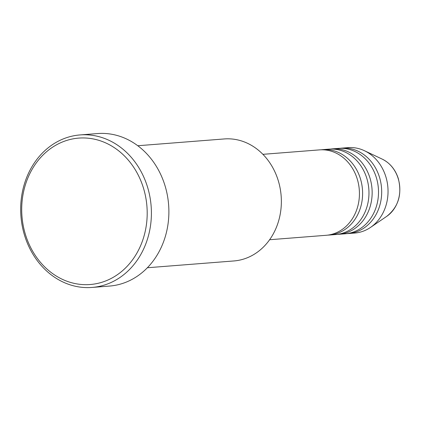 <?xml version="1.0" encoding="UTF-8"?>
<svg xmlns="http://www.w3.org/2000/svg" width="421" height="421" viewBox="0 0 421 421"><rect width="100%" height="100%" fill="white"/><g stroke="black" fill="none" stroke-linecap="round" stroke-linejoin="round"><path stroke-width="0.63" d="M269.608 239.733L326.191 235.292A42.837 36.564 -94.5 0 0 357.218 178.909A42.837 36.564 -94.5 0 0 319.481 149.881L262.904 154.328M327.775 235.123A42.837 36.564 -94.5 0 0 329.369 235.039A42.837 36.564 -94.5 0 0 360.397 178.662A42.837 36.564 -94.5 0 0 322.66 149.634A42.837 36.564 -94.5 0 0 321.07 149.797M329.369 235.039L335.726 234.539A42.837 36.564 -94.5 0 0 366.754 178.162A42.837 36.564 -94.5 0 0 329.017 149.134L322.66 149.634M337.31 234.376A42.837 36.564 -94.5 0 0 338.905 234.292A42.837 36.564 -94.5 0 0 369.933 177.909A42.837 36.564 -94.5 0 0 332.195 148.881A42.837 36.564 -94.5 0 0 330.606 149.05M338.905 234.292L345.262 233.792A42.837 36.564 -94.5 0 0 376.29 177.409A42.837 36.564 -94.5 0 0 338.552 148.387L332.195 148.881M346.846 233.629A42.837 36.564 -94.5 0 0 348.441 233.544A42.837 36.564 -94.5 0 0 379.468 177.162A42.837 36.564 -94.5 0 0 341.731 148.134A42.837 36.564 -94.5 0 0 340.142 148.303M147.366 267.751L233.86 260.957A61.192 52.23 -94.5 0 0 278.192 180.414A61.192 52.23 -94.5 0 0 224.277 138.946L137.783 145.74M143.393 187.866A73.433 62.676 -94.5 0 0 62.929 141.788A73.433 62.676 -94.5 0 0 25.507 234.755A73.433 62.676 -94.5 0 0 105.971 280.833A73.433 62.676 -94.5 0 0 143.393 187.866M24.639 235.607A76.49 65.292 85.5 0 1 80.048 134.93A76.49 65.292 85.5 0 1 147.439 186.766A76.49 65.292 85.5 0 1 92.031 287.443A76.49 65.292 85.5 0 1 24.639 235.607M92.031 287.443L109.513 286.07A76.49 65.292 -94.5 0 0 164.921 185.393A76.49 65.292 -94.5 0 0 97.53 133.557L80.048 134.93M348.441 233.544L354.798 233.045A42.837 36.564 -94.5 0 0 370.454 227.451A42.837 36.564 -94.5 0 0 385.825 176.662A42.837 36.564 -94.5 0 0 364.428 150.713A42.837 36.564 -94.5 0 0 348.088 147.634L341.731 148.134M398.171 178.478A31.964 27.286 -94.5 0 0 382.205 159.112C389.983 162.995 395.351 169.474 398.308 178.551C402.255 194.46 398.382 207.074 386.699 216.378A31.964 27.286 -94.5 0 0 398.171 178.478M382.205 159.112L364.428 150.713M386.699 216.378L370.454 227.451"/></g></svg>
